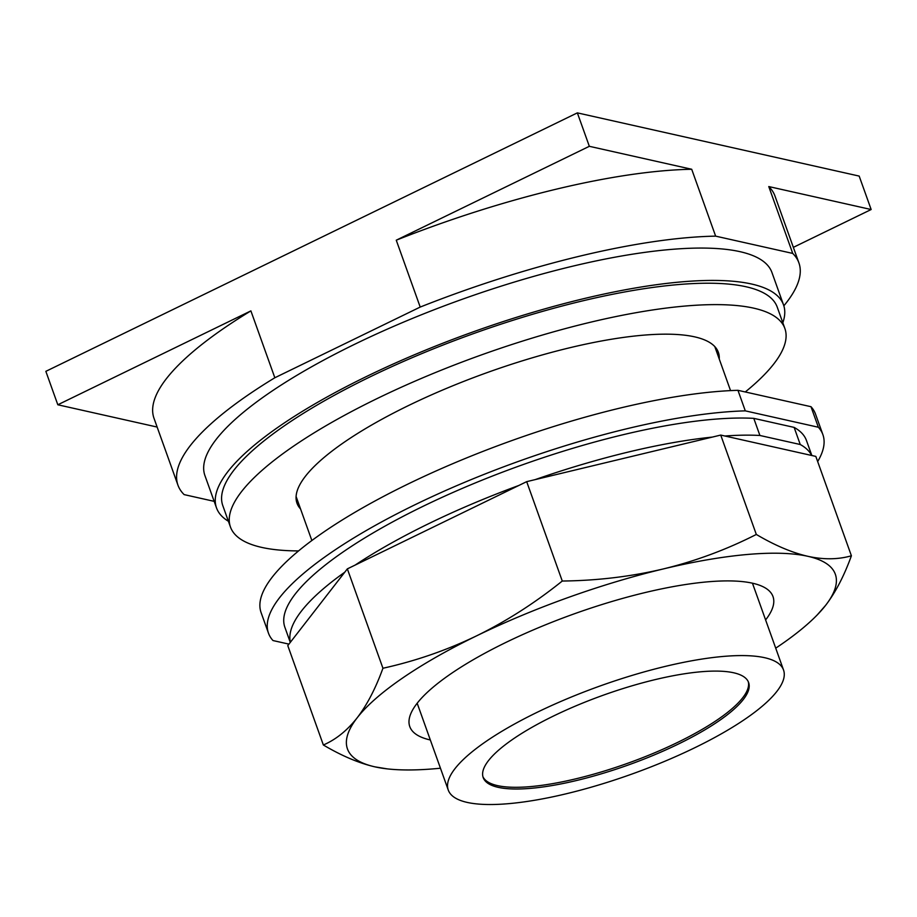<?xml version="1.0" encoding="UTF-8"?>
<svg xmlns="http://www.w3.org/2000/svg" width="917" height="917" viewBox="0 0 917 917"><rect width="100%" height="100%" fill="white"/><g stroke="black" fill="none" stroke-linecap="round" stroke-linejoin="round"><path stroke-width="1.38" d="M250.891 310.886A329.776 86.725 160.3 0 0 154.01 418.312L177.955 485.185A329.776 86.725 -19.7 0 1 274.836 377.758L250.891 310.886L57.817 404.775L157.139 427.058M691.705 169.267A329.776 86.725 160.3 0 0 396.259 240.197L589.333 146.307L691.705 169.267L715.638 236.139A329.776 86.725 -19.7 0 0 420.204 307.069L274.836 377.758M57.817 404.775L45.85 371.339L577.355 112.871L859.183 176.087L871.15 209.523L793.354 247.349M768.778 186.564L792.724 253.424A329.776 86.725 -19.7 0 1 798.902 262.858L774.957 195.986A329.776 86.725 160.3 0 0 768.778 186.564L871.15 209.523M177.955 485.185A329.776 86.725 -19.7 0 0 184.134 494.607L214.165 501.347M396.259 240.197L420.204 307.069M577.355 112.871L589.333 146.307M792.724 253.424L715.638 236.139M798.902 262.858A329.776 86.725 -19.7 0 1 783.84 305.82M228.402 521.257A301.131 79.194 -19.7 0 1 216.504 507.88L204.915 475.533A301.131 79.194 -19.7 0 1 406.804 320.755A301.131 79.194 -19.7 0 1 740.019 251.671A301.131 79.194 -19.7 0 1 771.942 272.509L783.519 304.857A301.131 79.194 -19.7 0 1 782.82 322.75M216.504 507.88A301.131 79.194 -19.7 0 1 418.393 353.102A301.131 79.194 -19.7 0 1 751.596 284.029A301.131 79.194 -19.7 0 1 783.519 304.857M300.547 508.946A223.782 58.848 -19.7 0 1 296.993 503.204A223.782 58.848 -19.7 0 1 447.015 388.178A223.782 58.848 -19.7 0 1 694.627 336.848A223.782 58.848 -19.7 0 1 718.355 352.334A223.782 58.848 -19.7 0 1 719.249 359.028M298.564 550.922A294.449 77.441 -19.7 0 1 261.677 547.392A294.449 77.441 -19.7 0 1 230.465 527.023L222.797 505.622A294.449 77.441 -19.7 0 1 420.204 354.283A294.449 77.441 -19.7 0 1 746.002 286.746A294.449 77.441 -19.7 0 1 777.226 307.115L784.883 328.515A294.449 77.441 -19.7 0 1 745.28 391.96M230.465 527.023A294.449 77.441 -19.7 0 1 427.861 375.683A294.449 77.441 -19.7 0 1 753.671 308.146A294.449 77.441 -19.7 0 1 784.883 328.515M748.272 681.698A140.966 37.07 -19.7 0 1 651.93 753.934A140.966 37.07 -19.7 0 1 497.53 785.617A140.966 37.07 -19.7 0 1 482.927 776.699M733.68 672.78A140.966 37.07 -19.7 0 1 748.616 682.535A140.966 37.07 -19.7 0 1 654.119 754.989A140.966 37.07 -19.7 0 1 498.137 787.325A140.966 37.07 -19.7 0 1 483.19 777.57A140.966 37.07 -19.7 0 1 577.699 705.116A140.966 37.07 -19.7 0 1 733.68 672.78M467.143 802.398A178.058 46.824 -19.7 0 1 448.275 790.076A178.058 46.824 -19.7 0 1 567.646 698.559A178.058 46.824 -19.7 0 1 764.663 657.707A178.058 46.824 -19.7 0 1 783.542 670.029A178.058 46.824 -19.7 0 1 664.172 761.546A178.058 46.824 -19.7 0 1 467.143 802.398M430.337 739.973A192.891 50.733 -19.7 0 1 430.233 739.95A192.891 50.733 -19.7 0 1 409.784 726.608A192.891 50.733 -19.7 0 1 539.104 627.457A192.891 50.733 -19.7 0 1 752.548 583.212A192.891 50.733 -19.7 0 1 772.997 596.566A192.891 50.733 -19.7 0 1 765.603 619.926M775.713 648.17A259.11 68.145 160.3 0 0 817.276 614.871A259.11 68.145 160.3 0 0 825.621 605.346A259.11 68.145 160.3 0 0 807.866 556.31A259.11 68.145 160.3 0 0 663.3 568.941A259.11 68.145 160.3 0 0 476.611 635.836A259.11 68.145 160.3 0 0 357.16 717.816A259.11 68.145 160.3 0 0 374.915 766.853A259.11 68.145 160.3 0 0 387.192 768.87A259.11 68.145 160.3 0 0 440.447 768.217M387.192 768.87L374.915 766.853C359.04 763.196 341.858 755.917 323.357 744.994C335.931 739.561 347.199 730.494 357.16 717.816C367.041 704.932 375.638 688.403 382.939 668.252C415.481 661.065 446.705 650.256 476.611 635.836C506.448 621.21 535.001 602.939 562.27 581.034C597.265 580.633 630.942 576.598 663.3 568.941C695.579 561.078 726.585 549.581 756.319 534.451C774.808 545.374 791.99 552.653 807.866 556.31C823.672 559.76 838.184 559.588 851.4 555.782C844.098 575.945 835.513 592.462 825.621 605.346L817.276 614.871M800.254 444.516L759.906 435.472L753.785 418.358L794.133 427.402L800.254 444.516A277.014 72.856 -19.7 0 1 811.671 455.474L815.821 456.402L851.4 555.782M811.671 455.474L720.728 435.071L756.319 534.451M720.728 435.071L526.69 481.654L562.27 581.034M526.69 481.654L347.348 568.872L382.939 668.252M347.348 568.872L287.778 645.614L323.357 744.994M724.877 435.999A277.014 72.856 -19.7 0 1 759.906 435.472M535.15 479.625A277.014 72.856 -19.7 0 1 712.268 437.1M355.166 565.067A277.014 72.856 -19.7 0 1 518.862 485.46M290.38 642.267A277.014 72.856 -19.7 0 1 344.758 572.219M794.133 427.402A277.014 72.856 -19.7 0 1 806.467 440.515L811.843 455.508M290.288 642.393L284.878 627.274A277.014 72.856 -19.7 0 1 450.144 493.713A277.014 72.856 -19.7 0 1 753.785 418.358M818.354 427.242L745.303 410.862L737.956 390.321L810.995 406.701L818.354 427.242A294.449 77.441 -19.7 0 1 822.881 434.635A294.449 77.441 -19.7 0 1 817.666 461.549M288.947 644.124L272.991 640.547A294.449 77.441 -19.7 0 1 268.463 633.143A294.449 77.441 -19.7 0 1 428.938 498.114A294.449 77.441 -19.7 0 1 745.303 410.862M268.463 633.143L261.104 612.613A294.449 77.441 -19.7 0 1 421.579 477.574A294.449 77.441 -19.7 0 1 737.956 390.321M810.995 406.701A294.449 77.441 -19.7 0 1 815.522 414.094L822.881 434.635M730.551 390.608L714.802 346.592M311.86 540.526L296.099 496.51M448.275 790.076L417.178 703.236M783.542 670.029L752.456 583.189"/></g></svg>
